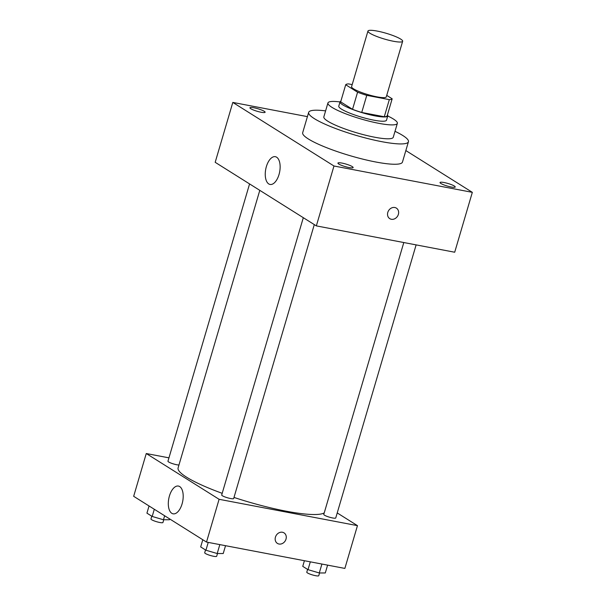 <?xml version="1.0" encoding="UTF-8"?>
<svg xmlns="http://www.w3.org/2000/svg" width="606" height="606" viewBox="0 0 606 606"><rect width="100%" height="100%" fill="white"/><g stroke="black" fill="none" stroke-linecap="round" stroke-linejoin="round"><path stroke-width="0.91" d="M377.212 31.08A18.089 3.015 -163.6 0 1 394.642 36.186A18.089 3.015 -163.6 0 1 402.657 41.276A18.089 3.015 -163.6 0 1 384.454 39.057A18.089 3.015 -163.6 0 1 367.948 31.057A18.089 3.015 -163.6 0 1 377.212 31.08M402.657 41.276L386.287 96.884A18.089 3.015 -163.6 0 1 368.084 94.665A18.089 3.015 -163.6 0 1 351.586 86.666L367.948 31.057M392.165 98.801L387.136 115.913A24.293 4.045 -163.6 0 1 384.28 116.753L361.729 112.458A24.293 4.045 -163.6 0 1 352.54 109.322L340.67 101.861L345.708 84.749L357.578 92.21A24.293 4.045 -163.6 0 0 366.766 95.354L389.317 99.642A24.293 4.045 -163.6 0 0 392.165 98.801L386.734 95.384M352.192 84.598L348.556 83.908A24.293 4.045 -163.6 0 0 345.708 84.749M340.875 101.164A24.869 4.144 16.4 0 0 340.042 101.861A24.869 4.144 16.4 0 0 362.729 112.86A24.869 4.144 16.4 0 0 387.764 115.905A24.869 4.144 16.4 0 0 387.439 114.867M387.764 115.905L386.499 120.185A24.869 4.144 -163.6 0 1 361.471 117.14A24.869 4.144 -163.6 0 1 338.784 106.141L340.042 101.861M352.54 109.322L357.578 92.21M384.28 116.753L389.317 99.642M361.729 112.458L366.766 95.354M340.019 101.944A36.178 6.022 16.4 0 0 327.937 102.952A36.178 6.022 16.4 0 0 360.941 118.943A36.178 6.022 16.4 0 0 397.347 123.382A36.178 6.022 16.4 0 0 393.392 119.018A36.178 6.022 16.4 0 0 387.742 115.988M327.937 102.952L323.846 116.852A36.178 6.022 16.4 0 0 356.851 132.843A36.178 6.022 16.4 0 0 393.256 137.282L397.347 123.382M325.604 110.883A52.002 8.658 16.4 0 0 308.666 112.383A52.002 8.658 16.4 0 0 356.108 135.373A52.002 8.658 16.4 0 0 408.436 141.751A52.002 8.658 16.4 0 0 402.748 135.479A52.002 8.658 16.4 0 0 395.014 131.313M408.436 141.751L402.46 162.067A52.002 8.658 -163.6 0 1 350.124 155.697A52.002 8.658 -163.6 0 1 302.682 132.699L308.666 112.383M338.807 164.037A7.923 1.318 -163.6 0 1 337.936 163.082A7.923 1.318 -163.6 0 1 345.912 164.052A7.923 1.318 -163.6 0 1 353.139 167.559A7.923 1.318 -163.6 0 1 347.185 167.135A7.923 1.318 -163.6 0 1 338.807 164.037M250.793 108.732A7.923 1.318 -163.6 0 1 249.922 107.777A7.923 1.318 -163.6 0 1 257.898 108.747A7.923 1.318 -163.6 0 1 265.125 112.246A7.923 1.318 -163.6 0 1 259.171 111.822A7.923 1.318 -163.6 0 1 250.793 108.732M440.88 183.474A7.923 1.318 -163.6 0 1 440.017 182.52A7.923 1.318 -163.6 0 1 447.993 183.489A7.923 1.318 -163.6 0 1 455.22 186.996A7.923 1.318 -163.6 0 1 449.258 186.572A7.923 1.318 -163.6 0 1 440.88 183.474M307.416 116.632L232.81 102.422L333.974 165.999L472.332 192.344L405.846 150.561M232.81 102.422L215.183 162.31L316.347 225.886L333.974 165.999M268.753 183.936A14.135 7.09 100.8 0 1 266.019 167.907A14.135 7.09 100.8 0 1 275.336 156.689A14.135 7.09 100.8 0 1 279.654 171.899A14.135 7.09 100.8 0 1 270.049 184.451A14.135 7.09 100.8 0 1 268.753 183.936M316.347 225.886L454.705 252.232L472.332 192.344M394.817 207.51A6.219 5.28 -57.9 0 1 396.392 208.131A6.219 5.28 -57.9 0 1 397.551 216.198A6.219 5.28 -57.9 0 1 389.772 218.66A6.219 5.28 -57.9 0 1 388.143 211.464A6.219 5.28 -57.9 0 1 394.817 207.51M396.392 208.123A6.219 5.28 -57.9 0 1 397.551 216.198A6.219 5.28 -57.9 0 1 389.772 218.652M324.233 512.888A76.879 12.802 -163.6 0 1 233.992 497.428M222.19 493.329A76.879 12.802 -163.6 0 1 178.103 467.885L259.792 190.345M249.574 183.921L167.96 461.219A6.242 1.038 16.4 0 0 170.725 462.976A6.242 1.038 16.4 0 0 176.74 464.741A6.242 1.038 16.4 0 0 178.952 465.007M416.117 244.885L335.747 517.956A6.242 1.038 -163.6 0 1 329.467 517.191A6.242 1.038 -163.6 0 1 323.778 514.426L403.801 242.536M314.294 224.591L233.674 498.518A6.242 1.038 -163.6 0 1 227.394 497.753A6.242 1.038 -163.6 0 1 221.698 494.996L303.311 217.69M168.953 457.848L146.258 453.53L219.099 499.299L357.457 525.644L337.224 512.934M146.258 453.53L133.668 496.306L206.51 542.075L344.867 568.42L357.457 525.644M206.51 542.075L219.099 499.299M169.43 495.966A14.135 7.09 100.8 0 1 178.399 486.057A14.135 7.09 100.8 0 1 182.717 501.268A14.135 7.09 100.8 0 1 173.111 513.827A14.135 7.09 100.8 0 1 169.43 495.966M282.449 532.257A6.219 5.28 -57.9 0 1 284.032 532.879A6.219 5.28 -57.9 0 1 285.191 540.946A6.219 5.28 -57.9 0 1 277.412 543.408A6.219 5.28 -57.9 0 1 275.783 536.204A6.219 5.28 -57.9 0 1 282.449 532.257M284.032 532.871A6.219 5.28 -57.9 0 1 285.191 540.946A6.219 5.28 -57.9 0 1 277.412 543.4M149.046 505.972L146.932 513.153L152.189 516.456L163.469 519.759L169.483 519.751L169.718 518.956M163.469 519.759L164.643 515.767M152.189 516.456L154.303 509.275M163.741 519.759L162.938 522.493A6.242 1.038 -163.6 0 1 156.659 521.728A6.242 1.038 -163.6 0 1 150.962 518.971L151.78 516.198M202.79 539.741L200.677 546.923L205.934 550.233L217.206 553.528L223.228 553.52L225.53 545.703M217.206 553.528L219.826 544.612M205.934 550.233L208.237 542.408M217.486 553.528L216.675 556.263A6.242 1.038 -163.6 0 1 210.396 555.497A6.242 1.038 -163.6 0 1 204.707 552.74L205.517 549.968M304.409 560.717L302.75 566.36L308.007 569.663L319.286 572.965L325.301 572.958L327.604 565.133M319.286 572.965L321.907 564.05M308.007 569.663L310.31 561.845M319.559 572.965L318.756 575.7A6.242 1.038 -163.6 0 1 312.476 574.935A6.242 1.038 -163.6 0 1 306.78 572.178L307.598 569.405"/></g></svg>

